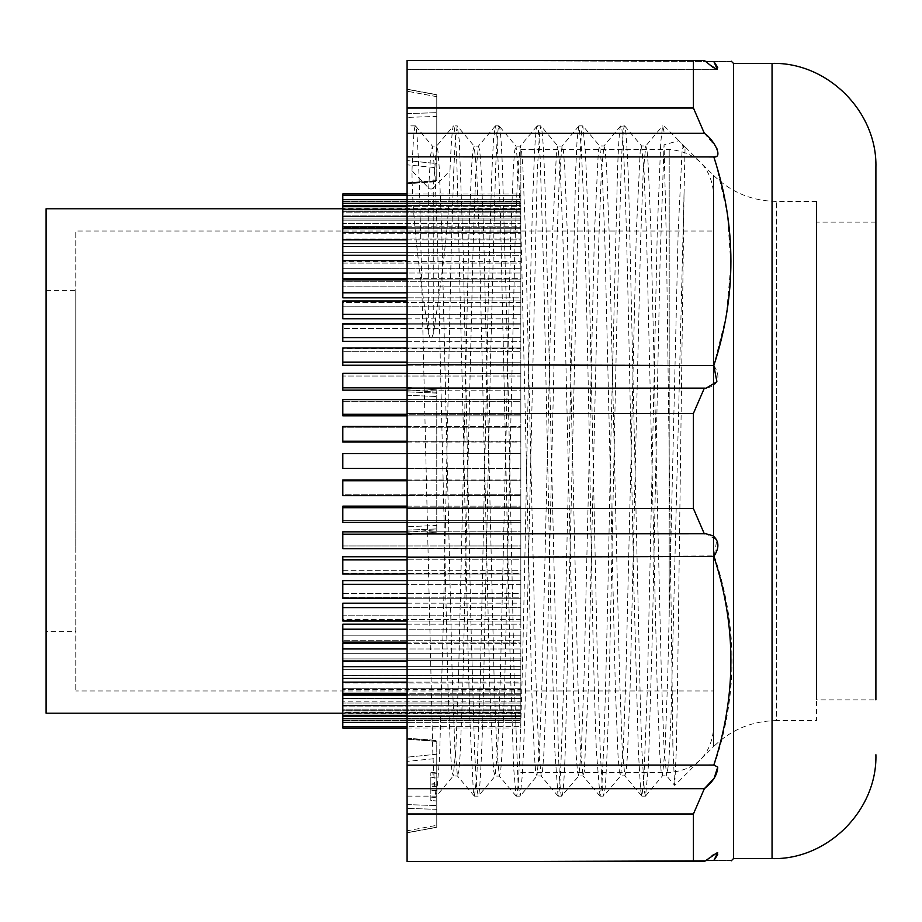 <?xml version="1.0" encoding="UTF-8"?>
<svg xmlns="http://www.w3.org/2000/svg" width="922" height="922" viewBox="0 0 922 922"><rect width="100%" height="100%" fill="white"/><g stroke="black" fill="none" stroke-linecap="round" stroke-linejoin="round"><path stroke-width="0.69" stroke-dasharray="4.61 3.46" d="M407.086 788.69L704.35 788.69L693.425 813.976L407.086 813.976L407.086 60.437L407.086 69.334L407.086 60.437L407.086 69.334L407.086 60.437L704.35 60.437L407.086 60.437L705.503 61.474L717.27 69.334L407.086 69.334L717.27 69.334L717.719 67.352M407.086 813.976L407.086 861.563L407.086 852.666L407.086 861.563L407.086 852.666L407.086 861.563L704.35 861.563L407.086 861.563L705.503 860.526L407.086 861.563L704.35 861.563L712.96 854.648L717.696 852.746M407.086 387.39L407.086 534.61L407.086 387.39L407.086 534.61L407.086 387.39L436.763 389.902L436.763 392.265L407.086 389.741L436.763 392.265L436.763 532.098L436.763 389.902L436.763 525.482L407.086 526.716L436.763 525.482L436.763 532.098L436.763 529.735L407.086 532.259L436.763 529.735L436.763 389.902L407.086 387.39M407.086 830.791L407.086 738.914L407.086 832.808L407.086 738.914L407.086 830.791L436.763 825.328L436.763 827.172L407.086 832.647L436.763 827.172L436.763 741.081L436.763 825.328L436.763 741.081L407.086 738.914L436.763 741.081L436.763 758.437L407.086 761.376L436.763 758.437L436.763 827.345L436.763 825.328L407.086 830.791M407.086 164.819L407.086 89.192L407.086 183.086L407.086 164.819L436.763 167.769L436.763 163.563L407.086 160.624L436.763 163.563L436.763 94.655L436.763 180.919L436.763 116.426L407.086 117.382L436.763 116.426L436.763 94.828L407.086 89.353L436.763 94.828L436.763 167.769L407.086 164.819M407.086 170.766L407.086 796.135L407.086 170.766M693.425 813.976L693.425 861.563M713.824 860.491C736.597 860.41 736.597 860.41 713.824 860.491C736.597 860.41 736.597 860.41 713.824 860.491M713.824 61.509C736.597 61.59 736.597 61.59 713.824 61.509C736.597 61.59 736.597 61.59 713.824 61.509L407.086 60.437L693.425 60.437L693.425 108.024L407.086 108.024M704.35 60.437L693.425 60.437M693.955 109.165L704.35 133.31L407.086 133.31M704.35 133.31L716.498 147.727M717.132 149.168L717.719 154.965L713.824 156.947L407.086 156.855M714.147 156.959L407.086 156.959L713.824 156.947L714.377 158.619M715.979 163.655L727.423 213.823L730.892 264.741L726.34 315.601L713.824 365.561L407.086 364.57M713.824 365.561C719.529 374.09 719.241 380.97 712.96 386.237L705.998 388.22L407.086 388.127M704.35 388.127L693.425 413.413L407.086 413.413M693.425 413.413L693.425 508.587L407.086 508.587M693.425 508.587L704.35 533.873L407.086 533.873M704.35 533.873L705.998 533.78L716.751 539.992L714.25 555.908L407.086 557.43M714.25 555.908C737.911 625.773 737.911 695.488 714.25 765.053L717.719 767.035M714.25 765.053L407.086 765.145M407.086 395.284L436.763 396.518L407.086 395.284M407.086 804.618L436.763 805.574L407.086 804.618M407.086 183.086L436.763 180.919L407.086 183.086M433.259 334.029L433.259 188.088A2.962 2.57 180 0 1 428.695 188.088L411.996 170.766C412.076 209.697 417.643 264.118 428.695 334.029L430.977 339.492L433.259 334.029C444.289 264.222 449.867 209.801 449.959 170.766C451.181 142.265 452.345 127.317 453.451 125.934L436.59 146.091L437.904 150.574L439.206 167.228L441.811 233.012L452.253 677.924L454.869 748.618L457.473 776.001L458.787 771.484L460.09 755.199L462.717 689.725L473.182 243.938L475.798 172.875L478.414 146.137L479.728 150.551L481.03 166.986L483.647 232.966L494.111 678.327L496.716 748.929L499.332 776.105L500.646 771.449L501.948 754.888L504.565 689.391L515.006 244.226L517.622 173.14L520.239 146.149L521.552 150.54L522.855 166.767L525.471 232.644L535.947 678.511L538.563 749.194L541.191 776.013L542.493 771.391L543.796 754.703L546.4 689.103L556.842 244.203L559.458 173.359L562.063 146.091L563.377 150.528L564.69 166.709L567.307 232.379L577.783 678.35L580.399 749.252L583.027 775.944L584.329 771.46L588.248 688.976L598.689 244.088L601.294 173.371L603.91 145.953L605.212 150.493L606.526 166.824L609.142 232.263L619.607 677.935L622.223 749.079L624.839 775.851L626.153 771.449L627.456 755.06L630.072 689.126L640.536 243.615L643.153 173.036L645.769 145.941L647.071 150.597L648.373 167.17L650.99 232.644L661.443 677.831L664.059 748.837L666.664 775.851L668.842 762.114L671.009 716.452L684.032 194.012L677.532 686.198L676.356 749.425L674.697 785.313M411.996 170.766C413.217 137.021 414.508 122.326 415.88 126.683C417.159 131.811 418.438 155.092 419.717 196.524L432.775 751.234C433.72 774.376 434.665 788.633 435.61 794.026L436.475 796.066L439.54 758.38L443.344 621.463L451.25 249.09L453.739 170.766M415.373 125.865L415.88 126.683M733.474 63.399L733.474 858.601M453.762 170.777L455.249 140.375L457.243 126.014L459.306 140.524L463.144 249.77L470.888 622.096L474.588 751.234L476.559 786.57L478.241 796.112L478.933 793.923C480.132 785.625 481.457 759.636 482.898 715.945L490.642 355.638L495.517 170.754C496.658 145.584 497.661 130.878 498.537 126.625L499.113 125.968L516.02 146.137L518.637 172.921L521.264 243.996L531.729 689.714L534.345 755.153L535.659 771.472L536.961 776.013L539.577 748.641L542.182 677.958L552.624 232.943L556.542 150.563L557.856 146.091L560.472 172.771L563.088 243.742L573.565 689.691L576.192 755.302L577.495 771.507L578.809 775.944L581.413 748.629L584.029 677.728L594.459 232.955L598.378 150.574L599.68 145.953L602.297 172.771L604.924 243.454L615.389 689.31L618.017 755.233L619.319 771.46L620.633 775.851L623.249 748.86L625.854 677.854L636.307 232.621L640.225 150.597L641.539 145.941L644.144 173.059L646.76 243.639L657.225 689.126L659.841 755.037L661.143 771.449L662.457 775.851L665.073 749.09L667.689 677.958L678.154 232.252L682.084 150.482L683.398 145.953L683.974 147.889L685.081 146.898L684.032 194.012M498.537 126.625C499.931 122.58 501.268 137.332 502.548 170.893L506.593 313.976L514.315 684.343L518.187 785.751L520.215 795.986L522.163 776.647C523.638 753.309 524.987 714.446 526.232 660.06L537.307 170.789L539.52 133.817L540.845 125.899L541.836 130.198C543.312 140.444 544.637 169.164 545.824 216.347L558.386 751.234C559.377 779.447 560.449 794.395 561.613 796.066L578.809 775.944L583.027 775.944L599.945 796.101M561.613 796.066C563.1 796.769 564.391 779.113 565.486 743.109L579.189 170.824L581.425 132.791L582.854 125.934L585.24 150.851C586.738 177.036 588.04 218.272 589.135 274.549L597.122 648.362L600.257 751.176L602.4 789.808L603.61 796.02L605.039 788.99C606.307 775.264 607.598 743.87 608.912 694.831L616.749 326.964L621.071 170.766C622.269 139.798 623.503 124.862 624.793 125.968C625.957 128.193 627.271 148.719 628.723 187.535L640.41 706.459L641.931 751.211L644.42 791.986L645.584 795.963L648.477 764.995L652.338 634.463L660.071 261.03L664.047 144.823L678.892 140.697L683.974 147.889M624.632 125.865L641.539 145.941L645.769 145.941L662.538 125.922M558.029 796.066L554.894 751.234L550.376 591.774L543.669 270.918L540.269 161.488C539.209 136.064 538.148 124.263 537.088 126.084C535.901 128.319 534.795 143.21 533.803 170.766L533.711 173.324C531.337 230.327 529.182 339.48 526.992 451.584C524.791 563.446 522.613 675.918 520.25 738.557C519.27 770.4 518.152 789.105 516.896 794.672L516.09 796.043L513.704 768.487L510.304 666.548L500.323 210.043L496.82 134.174L495.448 125.865L493.535 138.853L491.91 170.766C490.562 213.201 488.579 276.404 486.851 366.23L480.258 681.3L476.905 775.575L474.427 796.135L473.401 792.355L470.162 727.412C468.019 662.111 465.852 548.475 463.432 432.533L456.886 164.012C455.652 137.678 454.5 124.989 453.451 125.934L457.277 125.865M428.695 334.029L428.695 188.088L430.539 155.68L432.383 146.091L436.59 146.091L433.259 188.088L449.959 170.766M436.763 790.73L436.763 772.037L436.763 790.73L430.828 790.016L430.828 777.119L436.763 778.18M436.763 784.991L430.828 784.899L430.828 800.446L436.763 801.011L430.828 800.446L430.828 784.092L436.763 783.366M672.887 743.581L666.468 244.826L664.047 144.823M664.047 131.869L662.584 125.968L660.774 142.184L657.271 231.307L647.325 689.552L643.856 779.344L641.896 796.135L640.663 790.511L638.37 751.234L633.863 586.334L630.556 421.147C628.424 309.446 626.188 206.701 623.906 158.884C622.88 134.382 621.739 123.536 620.471 126.337C619.469 129.322 618.489 144.132 617.521 170.766L610.433 457.208C608.336 577.518 606.18 672.334 603.956 741.668L602.043 782.594L600.13 796.135L603.691 796.135M624.62 125.865L620.471 126.337M599.98 796.066L596.384 751.234C594.229 695.418 592.27 614.386 590.518 508.137C588.559 396.529 586.346 278.525 583.833 206.413L581.252 146.506L578.878 125.865L582.854 125.865M578.705 125.98L577.057 140.421L575.674 170.766L563.642 685.207L560.795 767.404L559.458 788.932L558.156 796.135L561.775 796.135M645.654 795.87L662.457 775.851L666.664 775.851L674.604 785.313L672.772 743.512M436.763 786.408L430.828 786.259L430.828 772.763L430.828 788.771L436.763 788.955M430.828 788.771L430.828 790.016M430.828 772.763L436.763 772.037M430.828 797.887L436.763 797.334L430.828 797.887M430.828 784.092L430.828 786.27M430.828 777.119L430.828 784.864M875.9 254.149L875.9 667.851M875.9 167.251L875.9 206.609M816.558 685.841L816.558 201.376L816.558 720.624L776.428 720.624L776.428 201.376L776.428 720.624C751.995 720.981 731.019 729.671 713.49 746.693L713.49 175.307L713.49 746.693L674.789 785.406M816.558 667.851L816.558 222.144L816.558 699.856L875.9 699.856M713.709 594.517L713.709 193.954L713.709 594.517M713.709 346.027L713.709 658.631L713.709 231.042L75.777 231.042L75.777 690.958L75.777 231.042M713.709 575.973L713.709 690.958L75.777 690.958M520.838 616.772L520.838 149.445L520.838 616.772M75.777 546.308L75.777 316.638L75.777 631.616L46.1 631.616L46.1 290.384L46.1 631.616M46.1 290.384L75.777 290.384L75.777 375.692M407.086 603.184L520.838 603.184L520.838 593.468L520.838 603.184L342.811 603.184L342.811 615.181L520.838 615.181L520.838 621.025L520.838 607.598L520.838 619.607L342.811 619.607L342.811 621.025L342.811 619.607L520.838 619.607L520.838 624.171L520.838 615.181L342.811 615.181L342.811 619.607L342.811 603.184L342.811 621.025L520.838 621.025L407.086 621.025M407.086 607.598L520.838 607.598L520.838 603.184L520.838 607.598L342.811 607.598M520.838 593.468L520.838 584.387L520.838 597.237L342.811 597.237L342.811 598.228L342.811 597.237L520.838 597.237L520.838 593.468L342.811 593.468L342.811 580.63L342.811 593.468L520.838 593.468M407.086 580.63L520.838 580.63L520.838 570.303L520.838 584.387L342.811 584.387L342.811 598.228L520.838 598.228L407.086 598.228M407.086 574.014L520.838 574.014L342.811 574.014L342.811 556.761L342.811 570.315L520.838 570.315L520.838 574.014L520.838 573.38L342.811 573.38L342.811 574.014L342.811 573.38L520.838 573.38L520.838 559.827L342.811 559.827L342.811 570.303L520.838 570.315L520.838 545.962L520.838 559.827L407.086 559.827M520.838 545.962L520.838 534.172L520.838 548.279L342.811 548.648L520.838 548.279L520.838 545.962L342.811 545.962L342.811 531.844L342.811 545.962L520.838 545.962M407.086 531.844L520.838 531.844L520.838 520.665L520.838 534.172L342.811 534.172L342.811 548.648L520.838 548.648L407.086 548.648M520.838 520.665L520.838 507.722L520.838 522.232L342.811 522.394L520.838 522.232L520.838 520.665L342.811 520.665L342.811 506.155L342.811 520.665L520.838 520.665M407.086 506.155L520.838 506.155L520.838 494.734L520.838 507.722L342.811 507.722L342.811 522.394L520.838 522.394L407.086 522.394M520.838 494.734L520.838 480.765L520.838 495.517L342.811 495.517L520.838 495.517L520.838 494.734L342.811 494.734L342.811 479.97L342.811 494.734L520.838 494.734M407.086 479.97L520.838 479.97L520.838 453.578L520.838 480.765L342.811 480.765L342.811 495.517M407.086 442.03L520.838 442.03L520.838 426.448L520.838 441.235L407.086 441.235M342.811 426.483L342.811 427.266L342.811 426.483L520.838 426.483L520.838 427.266L342.811 427.266L520.838 427.266L520.838 415.845L520.838 427.266L520.838 426.483L342.811 426.483L342.811 441.235L520.838 441.235L520.838 442.03L342.811 442.03L342.811 427.266L342.811 441.235M407.086 415.845L520.838 415.845L520.838 399.606L520.838 414.278L407.086 414.278M407.086 399.606L520.838 399.606L342.811 399.606L342.811 401.335L342.811 399.768L520.838 399.768L520.838 401.335L342.811 401.335L520.838 401.335L520.838 390.156L520.838 401.335L520.838 399.768L342.811 399.768L342.811 414.278L520.838 414.278L520.838 415.845L342.811 415.845L342.811 401.335L342.811 414.278M407.086 390.156L520.838 390.156L520.838 373.352L520.838 387.828L407.086 387.828M407.086 373.352L520.838 373.352L342.811 373.352L342.811 376.038L342.811 373.721L520.838 373.721L520.838 376.038L342.811 376.038L520.838 376.038L520.838 365.239L520.838 376.038L520.838 373.721L342.811 373.721L342.811 387.828L520.838 387.828L520.838 390.156L342.811 390.156L342.811 376.038L342.811 387.828M407.086 365.239L520.838 365.239L520.838 347.986L520.838 351.697L520.838 348.62L342.811 348.62L342.811 347.986L342.811 362.173L520.838 362.173L407.086 362.173M407.086 341.37L520.838 341.37L520.838 323.772L520.838 337.613L407.086 337.613M407.086 323.772L520.838 323.772L342.811 323.772L342.811 328.532L342.811 324.763L520.838 324.763L520.838 328.532L342.811 328.532L520.838 328.532L520.838 318.816L520.838 328.532L520.838 324.763L342.811 324.763L342.811 323.772L342.811 341.37L342.811 328.532L342.811 337.613L520.838 337.613L520.838 341.37L342.811 341.37L342.811 337.613M407.086 318.816L520.838 318.816L520.838 300.975L520.838 314.402L407.086 314.402M407.086 300.975L520.838 300.975L342.811 300.975L342.811 306.819L342.811 302.393L520.838 302.393L520.838 306.819L342.811 306.819L520.838 306.819L520.838 297.829L520.838 306.819L520.838 302.393L342.811 302.393L342.811 300.975L342.811 314.402L520.838 314.402L520.838 318.816L342.811 318.816L342.811 306.819L342.811 314.402M407.086 297.829L520.838 297.829L520.838 279.862L520.838 292.793L407.086 292.793M407.086 279.862L520.838 279.862L342.811 279.862L342.811 286.8L342.811 281.763L520.838 281.763L520.838 286.8L342.811 286.8L520.838 286.8L520.838 278.617L520.838 286.8L520.838 281.763L342.811 281.763L342.811 279.862L342.811 292.793L520.838 292.793L520.838 297.829L342.811 297.829L342.811 286.8L342.811 292.793M407.086 278.617L520.838 278.617L520.838 260.649L520.838 273.027L407.086 273.027M342.811 193.954L342.811 208.902L520.838 208.902L342.811 208.902L342.811 195.383L342.811 209.513L520.838 209.513L520.838 208.902L520.838 209.513L342.811 209.513L342.811 195.383L342.811 211.057L520.838 211.057L342.811 211.057L342.811 199.636L342.811 212.867L520.838 212.867L520.838 211.057L520.838 212.867L342.811 212.867L342.811 199.636L342.811 215.955L520.838 215.955L342.811 215.955L342.811 206.666L342.811 218.952L520.838 218.952L520.838 215.955L520.838 218.952L342.811 218.952L342.811 206.666L342.811 223.527L520.838 223.527L342.811 223.527L342.811 216.37L342.811 227.676L520.838 227.676L520.838 223.527L520.838 227.676L342.811 227.676L342.811 216.405L342.811 233.715L520.838 233.715L342.811 233.715L342.811 227.676L342.811 238.971L520.838 238.971L520.838 233.715L520.838 238.971L342.811 238.971L342.811 228.737L342.811 246.381L520.838 246.381L342.811 246.381L342.811 238.971L342.811 252.686L520.838 252.686L520.838 246.381L520.838 252.686L342.811 252.686L342.811 243.546L342.811 261.41L520.838 261.41L342.811 261.41L342.811 252.686L342.811 268.694L342.811 263.093L520.838 263.093L520.838 268.694L342.811 268.694L520.838 268.694L520.838 261.41L520.838 268.694L520.838 263.093L342.811 263.093L342.811 273.027L520.838 273.027L520.838 278.617L342.811 278.617L342.811 273.027M342.811 255.325L520.838 255.325L520.838 261.41L520.838 246.6L520.838 255.325L407.086 255.325M342.811 243.546L520.838 243.546L520.838 247.246M520.838 252.686L520.838 246.6L342.811 246.6L520.838 246.6L520.838 252.686M342.811 239.87L520.838 239.87L520.838 246.381L520.838 232.448C520.838 227.573 520.838 227.573 520.838 232.448C520.838 227.573 520.838 227.573 520.838 232.448L520.838 239.87L407.086 239.87M342.811 228.737L520.838 228.737L520.838 232.448L342.811 232.448L520.838 232.448L520.838 238.971L520.838 232.448M342.811 226.835L520.838 226.835L520.838 233.715L520.838 220.116L520.838 226.835L407.086 226.835M520.838 216.405L342.811 216.405L520.838 216.37L520.838 210.377L520.838 223.527L520.838 216.37L520.838 220.807L342.811 220.807L520.838 220.807L520.838 227.676L520.838 220.807M407.086 206.666L520.838 206.666L520.838 211.795L520.838 206.666L342.811 206.666M520.838 218.952L520.838 211.795L342.811 211.795L520.838 211.795L520.838 218.952M520.838 215.955L520.838 203.336L520.838 208.591L342.811 208.591L520.838 208.591L520.838 215.955M407.086 199.636L520.838 199.636L520.838 203.336L520.838 199.636L342.811 199.636M520.838 212.867L520.838 205.502L342.811 205.502L520.838 205.502L520.838 212.867M520.838 211.057L520.838 199.083L520.838 203.578L342.811 203.578L520.838 203.578L520.838 211.057M407.086 195.383L520.838 195.383L520.838 199.094L520.838 195.383L342.811 195.383M520.838 209.513L520.838 202.022L342.811 202.022L520.838 202.022L520.838 209.513M520.838 208.902L520.838 197.665L520.838 201.376L342.811 201.376L520.838 201.376L520.838 208.902M407.086 193.954L520.838 193.954L520.838 197.665M407.086 347.986L520.838 347.986L342.811 347.986L342.811 351.685L520.838 351.685L520.838 348.62L342.811 348.62L342.811 365.239L342.811 351.685L520.838 351.685L520.838 365.239L342.811 365.239L342.811 362.173M342.811 480.765L342.811 479.97L520.838 479.97L520.838 480.765L407.086 480.765M342.811 507.722L342.811 506.155L520.838 506.155L520.838 507.722L407.086 507.722M342.811 534.172L342.811 531.844L520.838 531.844L520.838 534.172L407.086 534.172M342.811 584.387L342.811 580.63L520.838 580.63L520.838 584.387L407.086 584.387M342.811 629.207L342.811 635.2L342.811 624.171L520.838 624.171L520.838 642.138L520.838 629.207L342.811 629.207L342.811 642.138L342.811 640.237L342.811 642.138L520.838 642.138L407.086 642.138M520.838 635.2L520.838 640.237L342.811 640.237L520.838 640.237L520.838 635.2L520.838 643.383L520.838 635.2L342.811 635.2L520.838 635.2M342.811 648.973L342.811 643.383L342.811 653.306L342.811 643.383L520.838 643.383L520.838 661.351L520.838 648.973L342.811 648.973L342.811 661.362L342.811 658.907L342.811 661.362L342.811 660.59L520.838 660.59L520.838 653.306L520.838 658.907L342.811 658.907L520.838 658.907L520.838 675.4L520.838 666.675L342.811 666.675L342.811 678.454L342.811 675.4L342.811 678.454L342.811 675.619L520.838 675.619L520.838 669.314L520.838 674.754M407.086 678.454L520.838 678.454L520.838 675.4L342.811 675.4L520.838 675.4L520.838 669.314L520.838 689.552C520.838 694.427 520.838 694.427 520.838 689.552C520.838 694.427 520.838 694.427 520.838 689.552L520.838 682.13L342.811 682.13L342.811 693.263L342.811 688.285L520.838 688.285L520.838 683.029L520.838 689.552L342.811 689.552L520.838 689.552L520.838 693.263L407.086 693.263M520.838 689.552L520.838 683.029L342.811 683.029L342.811 675.619L342.811 683.029L520.838 683.029L520.838 701.884L520.838 695.165L342.811 695.165L342.811 728.046M520.838 705.595L342.811 705.595L342.811 698.473L342.811 705.595L520.838 705.63L407.086 705.595L520.838 705.63L520.838 711.623L520.838 698.473L342.811 698.473L342.811 703.048L342.811 698.473L520.838 698.473L520.838 705.63L520.838 701.193L342.811 701.193L342.811 705.595L342.811 701.193L520.838 701.193L520.838 694.324L520.838 701.193M342.811 715.334L342.811 703.048L520.838 703.048L520.838 706.045L520.838 703.048L342.811 703.048L342.811 715.334L520.838 715.334L520.838 710.205L520.838 715.334L407.086 715.334M520.838 703.048L520.838 710.205L342.811 710.205L520.838 710.205L520.838 703.048M520.838 706.045L520.838 718.664L520.838 713.409L342.811 713.409L520.838 713.409L520.838 706.045L342.811 706.045L342.811 709.133L342.811 706.045L520.838 706.045M342.811 722.364L342.811 709.133L520.838 709.133L520.838 710.943L520.838 709.133L342.811 709.133L342.811 722.364L520.838 722.364L520.838 718.664L520.838 722.364L407.086 722.364M520.838 709.133L520.838 716.498L342.811 716.498L520.838 716.498L520.838 709.133M520.838 710.943L520.838 722.917L520.838 718.422L342.811 718.422L520.838 718.422L520.838 710.943L342.811 710.943L342.811 712.487L342.811 710.943L520.838 710.943M342.811 726.617L342.811 712.487L520.838 712.487L520.838 713.098L520.838 712.487L342.811 712.487L342.811 726.617L520.838 726.617L520.838 722.906L520.838 726.617L407.086 726.617M520.838 712.487L520.838 719.978L342.811 719.978L520.838 719.978L520.838 712.487M520.838 713.098L520.838 724.335L520.838 720.624L342.811 720.624L520.838 720.624L520.838 713.098L342.811 713.098L520.838 713.098M407.086 728.046L520.838 728.046L520.838 724.335M342.811 695.165L342.811 688.285L342.811 694.324L342.811 688.285L520.838 688.285L520.838 695.165L407.086 695.165M342.811 682.13L342.811 675.619L520.838 675.619L520.838 682.13L407.086 682.13M342.811 666.675L342.811 660.59L342.811 669.314L342.811 660.59L520.838 660.59L520.838 666.675L407.086 666.675M407.086 643.383L520.838 643.383L520.838 648.973L407.086 648.973M407.086 624.171L520.838 624.171L520.838 629.207L407.086 629.207M342.811 653.306L520.838 653.306L342.811 653.306L342.811 658.907L342.811 653.306M342.811 669.314L520.838 669.314L342.811 669.314L342.811 675.4L342.811 669.314M342.811 694.324L520.838 694.324L342.811 694.324L342.811 701.193L342.811 694.324M407.086 556.761L520.838 556.761L342.811 556.761L342.811 559.827M520.838 453.578L342.811 453.578L520.838 453.578L342.811 453.578L342.811 468.422L342.811 453.578L342.811 468.422L520.838 468.422L407.086 468.422M46.1 713.202L46.1 208.798M342.811 593.468L342.811 597.237L342.811 593.468M342.811 468.422L520.838 468.422M342.811 545.962L342.811 548.279L342.811 545.962M342.811 520.665L342.811 522.232L342.811 520.665M342.811 635.2L342.811 640.237L342.811 635.2M342.811 683.029L342.811 689.552L342.811 683.029M342.811 706.045L342.811 713.409L342.811 706.045M342.811 710.943L342.811 718.422L342.811 710.943M342.811 713.098L342.811 720.624L342.811 713.098M436.763 393.083L407.086 391.85L436.763 393.083M407.086 530.15L436.763 528.917L407.086 530.15M436.763 532.098L407.086 534.61L436.763 532.098M436.763 809.332L407.086 808.387L436.763 809.332M407.086 739.237L436.763 741.415L407.086 739.237M436.763 754.231L407.086 757.181L436.763 754.231M436.763 180.585L407.086 182.763L436.763 180.585M407.086 113.613L436.763 112.668L407.086 113.613M436.763 96.672L407.086 91.209L436.763 96.672M415.557 125.98L432.383 146.091L434.988 173.428L437.593 244.272L448.034 689.103L450.651 754.715L451.953 771.403L453.255 776.001L455.871 749.217L458.488 678.488L468.964 232.563L471.591 166.732L472.894 150.528L474.208 146.137L476.824 173.198L479.428 244.249L489.882 689.299L492.486 754.83L493.8 771.437L495.102 776.105L497.719 749.01L500.335 678.419L510.8 232.943L513.404 166.94L514.718 150.54L516.02 146.137L520.239 146.149L537.157 125.98M772.048 63.399L772.048 805.332M436.763 773.708L430.828 774.031M436.763 790.488L430.828 790.627M669.199 616.772L669.199 149.445L669.199 616.772M714.147 765.041L690.428 765.041M705.998 533.78L407.086 533.78L705.998 533.78M705.998 388.22L407.086 388.22L705.998 388.22M407.144 534.668L436.809 532.155L407.144 534.668M407.144 387.332L436.809 389.845L407.144 387.332M407.155 738.211L436.821 740.389L407.155 738.211M407.19 832.797L436.867 827.322L407.19 832.797M407.155 183.789L436.821 181.611L407.155 183.789M407.19 89.204L436.867 94.678L407.19 89.204M436.36 796.135L407.086 796.135M415.419 125.865L407.086 125.865M474.265 796.032L457.473 776.001L453.255 776.001L436.452 796.043M495.333 125.98L478.414 146.137L474.208 146.137L457.45 126.153M516.159 796.159L499.332 776.105L495.102 776.105L478.391 796.043M558.006 796.089L541.191 776.013L536.961 776.013L520.215 795.986M578.843 126.084L562.063 146.091L557.856 146.091L540.972 125.968M620.667 125.98L603.91 145.953L599.68 145.953L582.981 126.014M641.689 795.928L624.839 775.851L620.633 775.851L603.864 795.847M685.069 146.886L680.159 142.092M816.558 201.376L776.428 201.376C751.995 201.019 731.019 192.329 713.49 175.307L685.081 146.898M678.88 140.697L664.047 125.865L662.814 125.865M645.504 796.135L641.839 796.135M540.845 125.865L537.319 125.865M520.031 796.135L516.308 796.135M498.952 125.865L495.356 125.865M478.149 796.135L474.45 796.135M875.9 222.144L816.558 222.144M520.838 149.445L669.199 149.445C696.225 152.084 711.069 166.917 713.709 193.954M520.838 772.555L669.199 772.555C696.225 769.916 711.069 755.083 713.709 728.046M407.086 495.552L342.811 495.552M407.086 426.448L342.811 426.448M407.086 260.638L342.811 260.638M520.838 228.737L407.086 228.737M520.838 243.546L407.086 243.546M342.811 661.362L407.086 661.362M520.838 693.263L342.811 693.263M520.838 678.454L342.811 678.454"/><path stroke-width="1.38" d="M717.696 852.746L713.824 860.491L717.719 854.648L717.27 852.666L704.35 861.563L407.086 861.563L407.086 60.437L704.35 60.437L712.96 67.352L717.281 69.334L713.824 61.509L705.503 61.474L704.35 60.437M713.824 860.491L705.503 860.526L713.824 860.491M693.425 861.563L693.425 813.976L407.086 813.976M693.425 813.976L704.35 788.69L407.086 788.69M717.719 767.035L714.124 778.26L704.35 788.69C712.994 781.879 717.454 774.664 717.719 767.035L713.824 765.053L407.086 765.145M714.147 765.041L713.824 765.053C736.597 695.476 736.597 625.946 713.824 556.439L407.086 557.43M713.824 556.439C719.529 547.91 719.241 541.03 712.96 535.763L705.998 533.78L407.086 533.873M704.35 533.873L693.425 508.587L407.086 508.587M693.425 508.587L693.425 413.413L407.086 413.413M693.425 413.413L704.35 388.127L407.086 388.127M704.35 388.127L705.998 388.22L716.89 381.708L713.824 365.561L407.086 364.57M713.824 365.561C736.597 296.066 736.597 226.524 713.824 156.947L407.086 156.855M714.147 156.959L713.824 156.947C723.828 157.973 713.536 139.222 704.35 133.31L407.086 133.31M704.35 133.31L693.425 108.024L407.086 108.024M693.425 108.024L693.425 60.437M713.824 61.509L717.719 67.352M693.436 108.058L693.955 109.165M716.498 147.727L717.132 149.168M714.377 158.619L715.979 163.655M733.474 63.399L772.048 63.399L772.048 858.601L733.474 858.601L733.474 63.399L731.273 61.198M875.9 206.609L875.9 222.144M875.9 699.856L875.9 167.251C877.329 111.758 827.541 61.97 772.048 63.399M407.086 661.362L342.811 661.362L342.811 643.383L407.086 643.383M407.086 642.138L342.811 642.138L342.811 624.171L407.086 624.171M407.086 621.025L342.811 621.025L342.811 603.184L407.086 603.184M407.086 598.228L342.811 598.228L342.811 580.63L407.086 580.63M407.086 574.014L342.811 574.014L342.811 556.761L407.086 556.761M407.086 548.648L342.811 548.648L342.811 531.844L407.086 531.844M407.086 522.394L342.811 522.394L342.811 506.155L407.086 506.155M342.811 495.517L342.811 479.97L407.086 479.97M407.086 441.235L342.811 441.235L342.811 442.03L407.086 442.03M407.086 414.278L342.811 414.278L342.811 415.845L407.086 415.845M407.086 387.828L342.811 387.828L342.811 390.156L407.086 390.156M407.086 362.173L342.811 362.173L342.811 365.239L407.086 365.239M407.086 337.613L342.811 337.613L342.811 341.37L407.086 341.37M342.811 208.798L46.1 208.798L46.1 713.202L342.811 713.202M407.086 314.402L342.811 314.402L342.811 318.816L407.086 318.816M407.086 292.793L342.811 292.793L342.811 297.829L407.086 297.829M407.086 273.027L342.811 273.027L342.811 278.617L407.086 278.617M342.811 273.027L342.811 193.954L407.086 193.954M342.811 292.793L342.811 279.862L407.086 279.862M342.811 314.402L342.811 300.975L407.086 300.975M342.811 337.613L342.811 323.772L407.086 323.772M342.811 362.173L342.811 347.986L407.086 347.986M342.811 387.828L342.811 373.352L407.086 373.352M342.811 414.278L342.811 399.606L407.086 399.606M342.811 441.235L342.811 426.483M342.811 453.578L407.086 453.578L342.811 453.578L342.811 468.422L407.086 468.422M342.811 661.362L342.811 666.675L407.086 666.675M407.086 678.454L342.811 678.454L342.811 666.675M342.811 678.454L342.811 682.13L407.086 682.13M407.086 693.263L342.811 693.263L342.811 682.13M342.811 693.263L342.811 695.165L407.086 695.165M407.086 728.046L342.811 728.046L342.811 695.165M407.086 216.37L342.811 216.37L407.086 216.405M407.086 226.835L342.811 226.835M407.086 239.87L342.811 239.87M407.086 255.325L342.811 255.325M342.811 480.765L407.086 480.765M342.811 507.722L407.086 507.722M342.811 534.172L407.086 534.172M342.811 559.827L407.086 559.827M342.811 584.387L407.086 584.387M342.811 607.598L407.086 607.598M342.811 629.207L407.086 629.207M342.811 648.973L407.086 648.973M342.811 705.63L407.086 705.63L342.811 705.595M733.474 858.601L731.273 860.802M772.048 858.601C827.53 860.03 877.329 810.254 875.9 754.749M407.086 195.383L342.811 195.383M407.086 199.636L342.811 199.636M407.086 206.666L342.811 206.666M407.086 228.737L342.811 228.737M407.086 243.546L342.811 243.546M407.086 260.638L342.811 260.638M407.086 426.448L342.811 426.448M407.086 495.552L342.811 495.552M407.086 715.334L342.811 715.334M407.086 722.364L342.811 722.364M407.086 726.617L342.811 726.617"/></g></svg>
